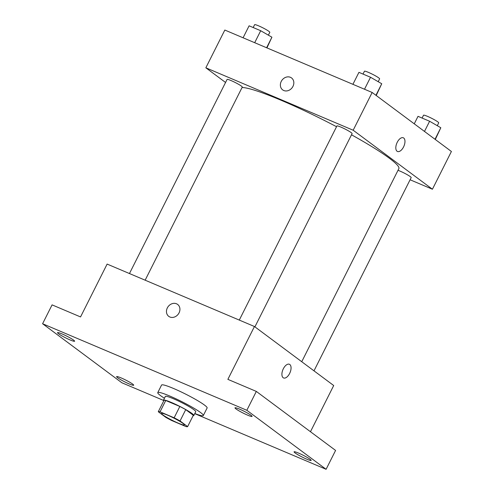 <?xml version="1.0" encoding="UTF-8"?>
<svg xmlns="http://www.w3.org/2000/svg" width="494" height="494" viewBox="0 0 494 494"><rect width="100%" height="100%" fill="white"/><g stroke="black" fill="none" stroke-linecap="round" stroke-linejoin="round"><path stroke-width="0.74" d="M162.903 414.917A12.751 1.365 26.7 0 1 161.563 413.441A12.751 1.365 26.7 0 1 173.567 417.949A12.751 1.365 26.7 0 1 184.342 424.896A12.751 1.365 26.7 0 1 175.438 421.895A12.751 1.365 26.7 0 1 162.903 414.917M171.758 420.542L185.849 426.513A16.456 1.766 26.7 0 0 187.621 426.606L180.044 420.956A16.456 1.766 26.7 0 0 174.141 417.794L160.05 411.823A16.456 1.766 26.7 0 0 158.278 411.737L165.861 417.381A16.456 1.766 26.7 0 0 171.758 420.542M174.141 417.794L179.841 406.476L165.743 400.498L160.05 411.823M165.743 400.498A16.456 1.766 26.7 0 0 163.971 400.412L158.278 411.737M179.841 406.476A16.456 1.766 26.7 0 1 185.738 409.631L180.044 420.956M187.621 426.606L193.321 415.281L185.738 409.631M193.135 415.645A17 1.822 -153.3 0 0 193.833 415.485A17 1.822 -153.3 0 0 186.794 410.168A17 1.822 -153.3 0 0 171.443 402.48A17 1.822 -153.3 0 0 163.458 400.208A17 1.822 -153.3 0 0 163.742 400.869M163.458 400.208L165.36 396.435A17 1.822 26.7 0 1 173.338 398.707A17 1.822 26.7 0 1 188.696 406.395A17 1.822 26.7 0 1 195.729 411.712L193.833 415.485M164.44 398.25A25.497 2.729 26.7 0 1 160.457 395.558A25.497 2.729 26.7 0 1 157.765 392.613A25.497 2.729 26.7 0 1 181.773 401.628A25.497 2.729 26.7 0 1 203.324 415.528A25.497 2.729 26.7 0 1 194.815 413.527M157.765 392.613L161.563 385.067A25.497 2.729 26.7 0 1 185.571 394.082A25.497 2.729 26.7 0 1 207.122 407.976L203.324 415.528M306.669 459.13A9.559 1.025 26.7 0 1 298.03 454.807A9.559 1.025 26.7 0 1 294.072 451.819A9.559 1.025 26.7 0 1 303.075 455.196A9.559 1.025 26.7 0 1 311.158 460.408A9.559 1.025 26.7 0 1 306.669 459.13M129.206 383.937A9.559 1.025 26.7 0 1 120.567 379.614A9.559 1.025 26.7 0 1 116.609 376.626A9.559 1.025 26.7 0 1 125.612 380.003A9.559 1.025 26.7 0 1 133.695 385.215A9.559 1.025 26.7 0 1 129.206 383.937M70.123 339.946A9.559 1.025 26.7 0 1 61.484 335.624A9.559 1.025 26.7 0 1 57.526 332.635A9.559 1.025 26.7 0 1 66.529 336.013A9.559 1.025 26.7 0 1 74.613 341.224A9.559 1.025 26.7 0 1 70.123 339.946M247.587 415.139A9.559 1.025 26.7 0 1 238.948 410.817A9.559 1.025 26.7 0 1 234.99 407.828A9.559 1.025 26.7 0 1 243.993 411.206A9.559 1.025 26.7 0 1 252.076 416.417A9.559 1.025 26.7 0 1 247.587 415.139M194.753 413.651L326.096 469.3L246.839 410.286L42.589 323.743L121.845 382.757L163.446 400.387M310.467 431.725L333.703 385.524L254.447 326.509L107.124 264.08L80.541 316.932L52.08 304.872L42.589 323.743M326.096 469.3L335.587 450.429L256.33 391.415L246.839 410.286M256.33 391.415L227.87 379.355L254.447 326.509M168.75 316.358A7.435 6.311 126.7 0 1 167.336 307.91A7.435 6.311 126.7 0 1 177.636 304.428A7.435 6.311 126.7 0 1 178.254 314.165A7.435 6.311 126.7 0 1 168.75 316.358A7.435 6.311 126.7 0 1 167.33 307.91A7.435 6.311 126.7 0 1 177.636 304.428M283.161 377.719A7.435 3.847 -67 0 1 283.13 369.185A7.435 3.847 -67 0 1 289.385 364.263A7.435 3.847 -67 0 1 290.027 372.612A7.435 3.847 -67 0 1 283.581 377.959A7.435 3.847 -67 0 1 283.161 377.719M289.385 364.263A7.435 3.847 -67 0 1 290.021 372.612A7.435 3.847 -67 0 1 283.581 377.959M242.048 87.518A89.247 9.565 26.7 0 1 336.538 126.711M351.506 134.794A89.247 9.565 26.7 0 1 398.862 168.615L301.741 361.719M239.287 320.081L336.914 125.97A8.497 0.908 26.7 0 1 344.917 128.971A8.497 0.908 26.7 0 1 352.099 133.608L254.91 326.849M129.459 273.546L227.086 79.435A8.497 0.908 26.7 0 1 235.088 82.436A8.497 0.908 26.7 0 1 242.276 87.074L145.143 280.191M398.003 170.319A8.497 0.908 26.7 0 1 406.55 174.308A8.497 0.908 26.7 0 1 411.181 177.599L313.993 370.84M410.088 179.773L432.423 189.233L353.173 130.225L205.844 67.795L225.56 82.473M432.423 189.233L451.411 151.485L372.155 92.477L353.173 130.225M372.155 92.477L224.826 30.048L205.844 67.795M282.661 89.877A7.435 6.311 126.7 0 1 281.24 81.43A7.435 6.311 126.7 0 1 291.54 77.947A7.435 6.311 126.7 0 1 292.164 87.679A7.435 6.311 126.7 0 1 282.661 89.877A7.435 6.311 126.7 0 1 281.24 81.43A7.435 6.311 126.7 0 1 291.546 77.947M397.071 151.238A7.435 3.847 -67 0 1 397.04 142.704A7.435 3.847 -67 0 1 403.295 137.783A7.435 3.847 -67 0 1 403.938 146.131A7.435 3.847 -67 0 1 397.491 151.479A7.435 3.847 -67 0 1 397.071 151.238M403.295 137.783A7.435 3.847 -67 0 1 403.931 146.131A7.435 3.847 -67 0 1 397.491 151.479M435.294 139.487L440.815 127.736L429.613 121.252L418.017 116.337L414.25 123.821M440.815 127.736L435.01 139.277M429.613 121.252L424.488 131.441M422.092 118.066L423.525 115.226A8.497 0.908 26.7 0 1 431.528 118.233A8.497 0.908 26.7 0 1 438.709 122.864L437.289 125.692M266.933 47.887L271.91 37.211L260.709 30.727L249.106 25.811L243.085 37.785M271.91 37.211L266.606 47.751M260.709 30.727L254.688 42.7M253.187 27.541L254.614 24.7A8.497 0.908 26.7 0 1 262.617 27.707A8.497 0.908 26.7 0 1 269.804 32.338L268.378 35.167M376.218 95.496L381.739 83.745L370.531 77.262L358.934 72.346L352.914 84.32M381.739 83.745L375.934 95.286M370.531 77.262L364.51 89.235M363.016 74.075L364.442 71.235A8.497 0.908 26.7 0 1 372.445 74.242A8.497 0.908 26.7 0 1 379.627 78.873L378.206 81.701"/></g></svg>
